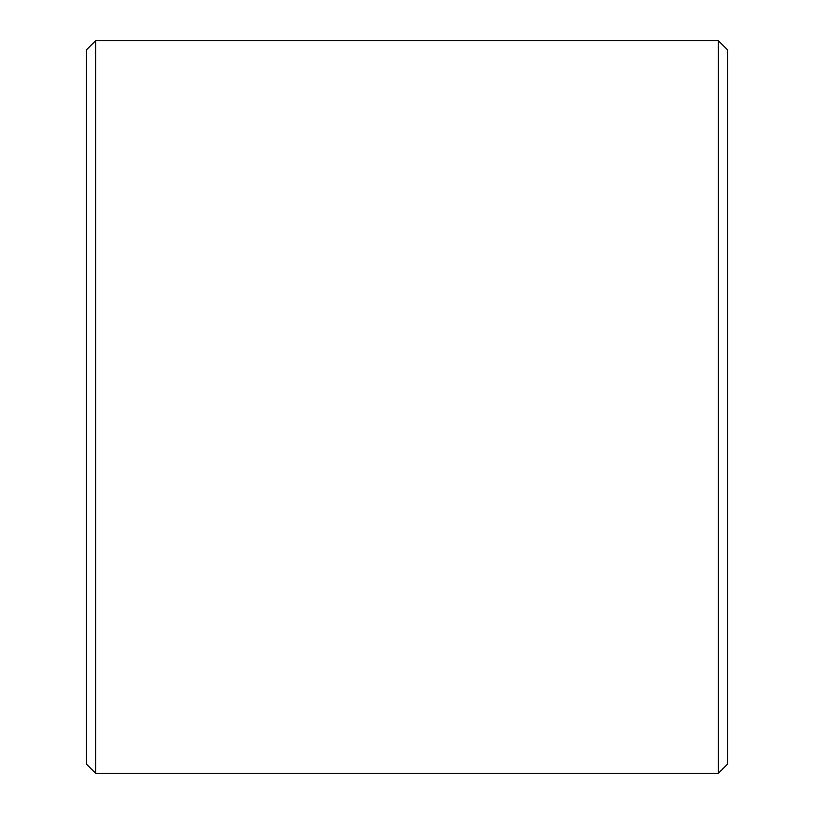 <?xml version="1.0" encoding="UTF-8"?>
<svg xmlns="http://www.w3.org/2000/svg" width="814" height="814" viewBox="0 0 814 814"><rect width="100%" height="100%" fill="white"/><g stroke="black" fill="none" stroke-linecap="round" stroke-linejoin="round"><path stroke-width="1.22" d="M718.355 773.3L727.513 764.143L727.513 49.858L718.355 40.7L95.645 40.7L95.645 773.3L718.355 773.3L718.355 40.7M95.645 773.3L86.488 764.143L86.488 49.858L95.645 40.7"/></g></svg>
